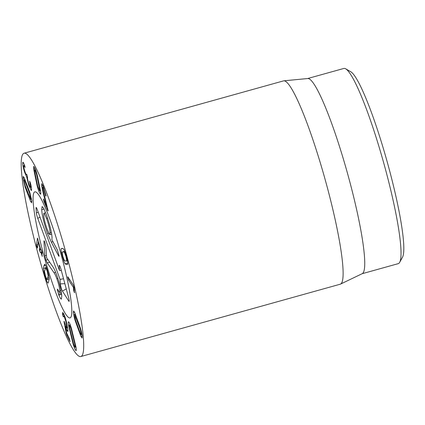 <?xml version="1.0" encoding="UTF-8"?>
<svg xmlns="http://www.w3.org/2000/svg" width="425" height="425" viewBox="0 0 425 425"><rect width="100%" height="100%" fill="white"/><g stroke="black" fill="none" stroke-linecap="round" stroke-linejoin="round"><path stroke-width="0.64" d="M46.994 279.666L48.2 275.74L47.159 271.044L45.714 267.623L44.503 271.548L45.555 276.271L46.994 279.666L49.258 279.071M48.2 275.74L48.785 275.575M46.426 267.394L45.64 267.612L46.437 267.421M48.052 283.092L47.945 283.082C47.35 282.758 46.479 280.739 45.326 277.015C44.173 273.238 43.552 270.385 43.456 268.462L43.929 265.758L44.763 264.207C45.353 264.52 46.229 266.549 47.388 270.3C48.53 274.051 49.151 276.893 49.252 278.827L48.163 283.023M43.456 268.462L45.417 267.915M40.12 252.19L39.238 248.811L40.173 249.146L38.287 241.921L37.469 248.131L36.699 246.489L36.486 245.034L37.506 238.112L40.694 249.448L41.326 250.022L42.07 251.898L42.208 253.406L41.677 253.098L42.287 256.413L41.076 252.748L40.12 252.19L42.006 251.664M37.703 238.404L37.32 238.51L37.506 238.112M38.277 241.915L38.696 241.793L38.287 241.921M40.194 249.363L40.582 249.029M41.597 254.612L42.011 254.495M41.671 253.093L42.287 252.923L41.703 253.316M36.614 174.574L35.073 170.223L34.616 169.692L34.574 170.914L37.713 186.134L39.711 191.016L39.753 189.794L36.614 174.574L37.049 174.452M39.753 189.794L40.306 189.64M37.028 185.305L33.623 168.815L33.665 166.393L34.478 167.338C35.434 169.092 36.375 171.78 37.299 175.403L40.704 191.893L40.662 194.31L39.844 193.359C38.893 191.617 37.953 188.934 37.028 185.305L37.485 185.178M33.623 168.815L35.02 168.428M43.153 192.785L41.703 186.054L41.767 183.653L43.201 186.044L45.996 195.537L46.081 196.037L45.735 195.968L43.552 188.413L42.75 187.069L42.718 188.488L48.163 210.869L47.823 210.779L44.115 201.806L43.477 199.5C43.387 198.794 43.493 198.804 43.807 199.532L46.644 206.396L43.153 192.785L43.584 192.663M43.552 188.413L44.046 188.275M45.146 193.89L45.624 193.758M46.081 196.037L45.735 195.968L46.059 195.877M46.638 206.337L47.058 206.221M46.644 206.396L47.069 206.279M43.477 199.5C43.387 198.794 43.493 198.804 43.807 199.532M48.163 210.869L47.823 210.779L48.137 210.694M80.261 329.237L74.497 314.261L75.4 319.749L80.559 333.853L81.159 334.719L81.265 333.869L80.261 329.237L80.702 329.115M75.098 315.132L75.671 314.967M75.305 321.008C74.205 317.48 73.578 314.622 73.419 312.428L73.594 310.941L74.763 312.694L80.357 327.978C81.457 331.505 82.083 334.363 82.243 336.542L82.062 338.045L80.899 336.292L75.305 321.008L75.772 320.875M80.899 336.292L82.19 335.931M68.499 279.958L67.782 276.755L73.254 285L74.083 287.38L74.423 292.676L73.727 290.642L73.403 287.337L68.499 279.958L69.684 279.623M73.403 287.337L74.03 287.162M73.419 287.417L74.051 287.236M73.727 290.642L74.444 290.44M74.577 292.363L74.582 292.628M67.453 260.759L66.465 261.035L66.746 260.722L66.008 256.572L64.478 252.381L63.16 251.844L62.071 252.174L62.81 256.302L64.345 260.52L65.668 261.056L67.41 260.541M64.478 252.381L65.105 252.206M64.728 251.202L62.071 252.174M65.153 263.851C64.35 262.661 63.415 260.132 62.353 256.259C61.317 252.418 60.887 249.942 61.062 248.822L62.204 248.338L63.665 249.045C64.478 250.245 65.407 252.769 66.459 256.61C67.506 260.477 67.936 262.969 67.756 264.074L66.619 264.562L65.153 263.851L67.787 263.118M61.062 248.822L62.613 248.391M28.725 185.077L26.727 177.124L24.719 172.465C23.295 167.987 22.631 164.757 22.727 162.78L22.971 162.201L24.432 164.719L25.107 167.45L24.682 166.86C24.156 165.506 23.832 165.134 23.704 165.75C23.646 166.855 24.044 168.746 24.9 171.44C25.829 174.234 26.366 175.19 26.504 174.314L27.062 175.174L27.476 177.347C27.407 178.596 27.869 180.784 28.863 183.919C29.819 186.846 30.388 187.877 30.563 187.021L29.58 181.13L30.35 182.83C31.216 185.98 31.615 188.387 31.54 190.039L31.301 190.591L28.725 185.077L29.208 184.939M31.317 187.106L30.419 187.356L31.269 186.825M26.817 174.5L26.366 174.627L26.701 174.255M24.682 166.86L25.038 166.765M24.613 165.213L23.704 165.75M22.727 162.78L23.428 162.584M24.719 172.465L25.203 172.332M26.701 177.05L27.471 176.832M26.727 177.124L27.482 176.917M24.618 180.407L24.113 179.748L24.044 180.843L25.149 185.629L30.738 199.5L29.707 193.625L24.618 180.407L25.234 180.237M29.707 193.625L30.154 193.497M30.658 201.482L25.144 187.17L23.083 178.341L23.205 176.417L24.198 177.767L29.707 192.084L31.774 200.929L31.652 202.837L30.658 201.482L31.801 201.163M25.144 187.17L25.638 187.032M62.539 314.144L62.661 312.471L63.676 313.783C64.642 315.722 65.546 318.389 66.39 321.789L67.931 329.853L67.83 331.548L66.938 330.368L65.423 326.389L66.72 333.184L69.349 338.497L69.875 341.254L66.858 335.304L66.22 333.232L64.122 322.251C63.941 321.279 63.978 321.045 64.244 321.555L66.295 327.388L66.821 328.079L66.863 327.053L65.716 321.008L64.202 316.54L63.638 315.791L63.314 316.907L62.624 314.702L62.539 314.144L63.697 313.82M65.716 321.008L66.162 320.88M66.863 327.053L67.458 326.889M64.047 321.289L64.244 321.555M70.088 341.535L70.114 341.185M65.423 326.389L65.811 326.278M65.445 326.427L65.827 326.32M66.938 330.368L67.952 330.082M74.965 347.204C75.358 347.618 75.4 346.991 75.092 345.318L71.039 328.748L69.567 325.152C69.174 324.732 69.126 325.359 69.434 327.032L73.493 343.602L74.965 347.204L75.979 347.103M75.092 345.318L75.581 345.185M71.039 328.748L71.474 328.626M70.284 324.955L69.349 325.029L70.221 324.785M68.627 325.651C68.016 322.495 68.074 321.279 68.802 322.017C69.557 322.867 70.46 325.114 71.512 328.748L75.905 346.699C76.511 349.855 76.457 351.071 75.735 350.343C74.975 349.483 74.072 347.236 73.02 343.607L68.627 325.651L69.233 325.481M73.02 343.607L73.456 343.485M76.118 350.561L75.735 350.343L76.303 350.184M68.414 321.794L68.802 322.017M25.218 153.244A105.543 13.595 74.4 0 1 66.651 255.228A105.543 13.595 74.4 0 1 80.798 356.548A105.543 13.595 74.4 0 1 39.355 258.538A105.543 13.595 74.4 0 1 24.103 153.218A105.543 13.595 74.4 0 1 25.218 153.244M69.339 317.9A65.439 8.426 74.4 0 1 43.648 254.671A65.439 8.426 74.4 0 1 34.877 191.85A65.439 8.426 74.4 0 1 60.568 252.62A65.439 8.426 74.4 0 1 70.029 317.916A65.439 8.426 74.4 0 1 69.339 317.9M399.654 262.363L402.496 257.226A97.102 12.506 -105.6 0 0 387.117 161.564A97.102 12.506 -105.6 0 0 350.774 71.751L345.684 68.823A101.32 13.047 74.4 0 1 383.605 162.547A101.32 13.047 74.4 0 1 399.654 262.363A101.32 13.047 74.4 0 1 398.252 263.649L362.1 273.727M307.673 78.529L343.82 68.452A101.32 13.047 74.4 0 1 344.893 68.478A101.32 13.047 74.4 0 1 345.684 68.823M283.831 80.824L307.822 78.519A101.32 13.047 74.4 0 1 347.31 172.667A101.32 13.047 74.4 0 1 362.238 273.663L340.51 284.102A105.543 13.595 -105.6 0 0 325.747 181.725A105.543 13.595 -105.6 0 0 284.638 80.909A105.543 13.595 -105.6 0 0 283.831 80.824A105.543 13.595 -105.6 0 0 283.523 80.883L24.103 153.218M80.798 356.548L340.218 284.213A105.543 13.595 -105.6 0 0 340.51 284.102M50.134 232.831C49.789 228.947 48.593 224.134 46.543 218.381L44.296 213.488L43.897 213.244L43.653 215.087C43.998 218.944 45.199 223.757 47.255 229.521L49.497 234.403L49.895 234.648L50.134 232.831L51.367 232.486M51.303 242.128L47.536 233.506C44.115 223.778 42.171 215.857 41.698 209.738L42.123 206.55L43.616 208.208L46.394 214.763C49.688 224.193 51.574 231.752 52.041 237.432L51.903 239.716L57.396 249.969L59.08 255.76L58.99 256.349L58.597 255.866L51.303 242.128L52.95 241.671M46.543 218.381L47.557 218.099M47.536 233.506L48.753 233.166M58.831 295.163L57.354 289.611C57.301 288.803 57.54 288.973 58.071 290.116L59.473 292.554L59.829 290.875C59.521 287.459 58.523 283.395 56.833 278.678C55.818 275.905 54.878 273.918 54.018 272.728L47.249 262.894L45.911 260.174L44.864 255.776L43.956 241.464C43.918 240.396 44.205 240.667 44.811 242.287L45.911 246.819L46.607 257.778L52.62 266.422C53.773 267.941 55.091 270.714 56.568 274.736C59.463 282.816 61.2 289.94 61.779 296.108L61.375 299.158L60.43 298.366L58.831 295.163L61.609 294.387M57.768 289.499L57.354 289.611L57.433 289.122M59.829 290.875L61.009 290.546M56.833 278.678L57.832 278.396M47.249 262.894L49.672 262.22M44.423 241.336L43.956 241.464L44.03 240.805M44.864 255.776L46.453 255.335M50.235 220.145A65.439 8.426 74.4 0 1 68.138 283.772A65.439 8.426 74.4 0 1 70.029 317.916A65.439 8.426 74.4 0 1 44.333 257.146A65.439 8.426 74.4 0 1 34.877 191.85A65.439 8.426 74.4 0 1 50.235 220.145M60.058 279.406L37.724 218.269A4.223 0.542 74.4 0 1 36.338 212.633L36.056 208.149A4.223 0.542 74.4 0 1 36.178 207.48A4.223 0.542 74.4 0 1 37.15 209.307L59.484 270.438L59.203 265.96A4.223 0.542 74.4 0 1 59.325 265.285A4.223 0.542 74.4 0 1 61.046 269.503L68.568 297.489A4.223 0.542 74.4 0 1 69.116 301.399A4.223 0.542 74.4 0 1 68.802 301.134L62.422 291.082A4.223 0.542 74.4 0 1 61.147 287.725A4.223 0.542 74.4 0 1 60.345 283.889L60.058 279.406L63.532 278.752M60.345 283.889L64.855 283.666M59.484 270.438L61.343 270.603M36.056 208.149L36.662 208.123M47.727 278.131L49.151 277.732M47.159 271.044L47.579 270.927M43.929 265.758L45.555 265.301M45.326 277.015L45.751 276.898M36.486 245.034L37.921 244.63M36.699 246.489L37.719 246.202M39.382 250.341L41.066 249.873M41.076 252.748L42.197 252.434M41.177 253.013L42.256 252.716M38.287 182.362L38.797 182.219M35.073 170.223L35.679 170.053M35.174 176.784L35.689 176.646M39.844 193.359L40.832 193.083M41.703 186.054L43.047 185.677M44.115 201.806L44.683 201.652M81.265 333.869L81.85 333.705M77.669 321.953L78.195 321.805M78.126 328.993L78.657 328.844M73.419 312.428L74.497 312.125M73.599 289.855L74.391 289.632M67.729 277.722L68.313 277.557M66.008 256.572L66.417 256.456M63.16 251.844L64.802 251.387M66.619 264.562L67.697 264.26M62.353 256.259L62.767 256.148M29.883 182.808L30.313 182.692M27.131 186.734L27.694 186.575M30.812 198.427L31.365 198.268M23.083 178.341L24.305 178.001M27.933 194.687L28.502 194.533M62.624 314.702L63.941 314.335M64.202 316.54L64.775 316.381M66.39 324.248L66.911 324.105M64.122 322.251L64.494 322.15M66.22 333.232L66.704 333.094M66.858 335.304L67.623 335.091M73.153 337.137L73.615 337.009M70.709 334.517L71.177 334.39M58.597 255.866L59.08 255.728M41.698 209.738L44.067 209.073M58.453 294.206L61.482 293.362M54.018 272.728L55.627 272.276M45.911 260.174L47.86 259.632M37.724 218.269L40.056 217.265M62.422 291.082L66.263 288.92M68.802 301.134L69.211 300.905M59.203 265.96L59.808 265.928M36.338 212.633L38.33 212.537M35.456 169.458L34.616 169.692M40.518 190.788L39.711 191.016M42.75 187.069L43.525 186.851M81.993 334.491L81.159 334.719M75.315 314.033L74.497 314.261M24.948 179.52L24.113 179.748M31.551 199.272L30.738 199.5M63.638 315.791L64.467 315.562M66.821 328.079L67.628 327.85M49.895 234.648L51.659 234.159M43.897 213.244L45.64 212.76M61.29 292.124L59.622 292.591"/></g></svg>
